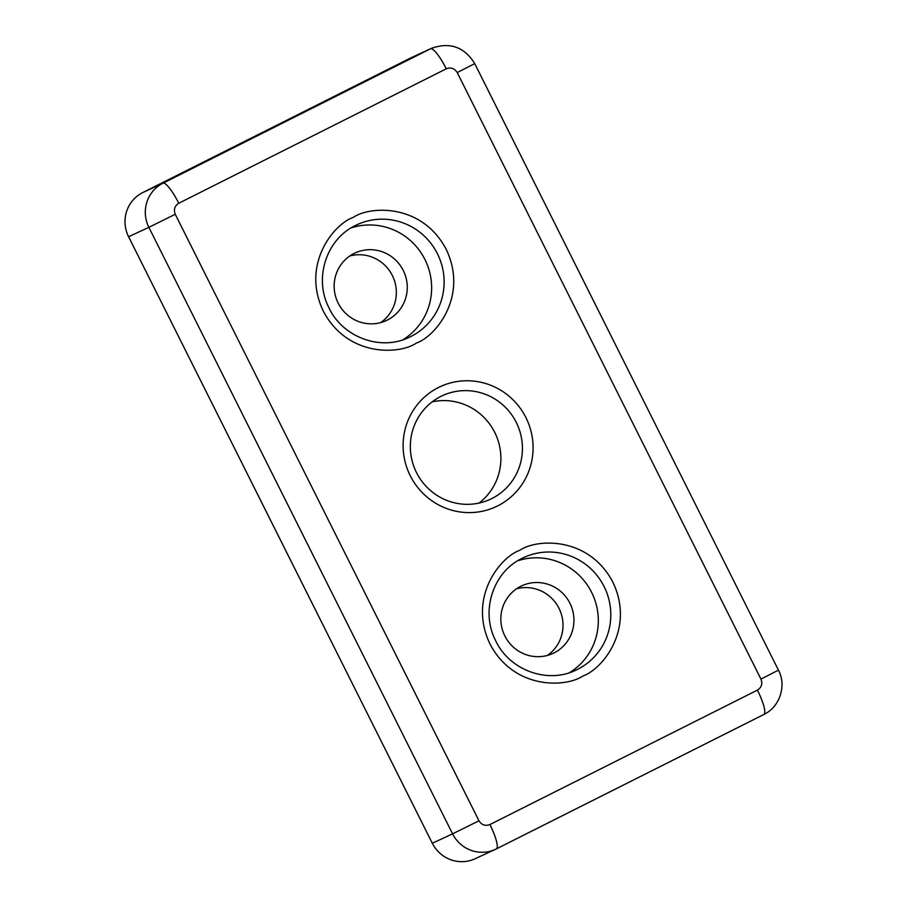 <?xml version="1.0" encoding="UTF-8"?>
<svg xmlns="http://www.w3.org/2000/svg" width="907" height="907" viewBox="0 0 907 907"><rect width="100%" height="100%" fill="white"/><g stroke="black" fill="none" stroke-linecap="round" stroke-linejoin="round"><path stroke-width="1.36" d="M438.466 387.504A66.177 64.737 65.2 0 0 410.259 475.744A66.177 64.737 65.2 0 0 497.728 505.857A66.177 64.737 65.2 0 0 525.935 417.617A66.177 64.737 65.2 0 0 438.466 387.504M440.825 396.438A57.084 55.837 65.2 0 0 416.098 471.742A57.084 55.837 65.2 0 0 490.358 499.269A57.084 55.837 65.2 0 0 491.934 498.51A57.084 55.837 65.2 0 0 516.661 423.206A57.084 55.837 65.2 0 0 442.401 395.679A57.084 55.837 65.2 0 0 440.825 396.438M387.38 320.046A37.221 36.416 -114.8 0 1 386.348 320.545A37.221 36.416 -114.8 0 1 337.914 302.587A37.221 36.416 -114.8 0 1 354.047 253.472A37.221 36.416 -114.8 0 1 355.079 252.974A37.221 36.416 -114.8 0 1 403.502 270.932A37.221 36.416 -114.8 0 1 387.38 320.046M554.052 652.893A37.221 36.416 -114.8 0 1 553.032 653.391A37.221 36.416 -114.8 0 1 504.598 635.433A37.221 36.416 -114.8 0 1 520.72 586.319A37.221 36.416 -114.8 0 1 521.752 585.82A37.221 36.416 -114.8 0 1 570.186 603.779A37.221 36.416 -114.8 0 1 554.052 652.893M402.855 339.808A62.039 60.69 65.2 0 0 425.78 261.261A62.039 60.69 65.2 0 0 351.066 227.929M569.539 672.654A62.039 60.69 65.2 0 0 592.464 594.108A62.039 60.69 65.2 0 0 517.75 560.775M175.244 214.267L148.873 227.328A33.094 32.369 65.2 0 1 162.977 183.214L142.694 192.601L410.213 58.184L430.496 48.785L162.977 183.214A24.818 5.159 63.3 0 1 178.77 203.236L446.289 68.807C450.892 67.084 454.532 68.342 457.23 72.571L760.95 679.094C762.719 683.787 761.551 687.461 757.424 690.125L489.905 824.554C485.313 826.266 481.662 825.019 478.975 820.79L175.244 214.267C173.475 209.574 174.654 205.9 178.77 203.236M432.31 843.249L452.593 833.85A33.094 32.369 65.2 0 0 495.415 849.349L475.132 858.748A33.094 32.369 -114.8 0 1 432.31 843.249L128.579 236.727L148.873 227.328L452.593 833.85L478.975 820.79M479.043 503.079A57.084 55.837 65.2 0 0 495.505 433.988A57.084 55.837 65.2 0 0 432.185 401.846M142.694 192.601A33.094 32.369 65.2 0 0 128.579 236.727M760.95 679.094L778.455 670.148L474.735 63.626C464.373 46.915 449.929 41.813 431.415 48.343L411.12 57.742A33.094 32.369 65.2 0 0 410.213 58.184M547.352 655.455A37.221 36.416 65.2 0 0 559.506 609.368A37.221 36.416 65.2 0 0 516.502 588.813M380.668 322.609A37.221 36.416 65.2 0 0 392.833 276.522A37.221 36.416 65.2 0 0 349.83 255.967M353.277 217.385C334.037 223.893 300.841 264.186 323.3 311.135C347.449 357.256 399.534 354.682 416.245 343.129C435.485 336.622 468.681 296.328 446.221 249.38C422.072 203.259 369.988 205.821 353.277 217.385M410.973 336.452A62.039 60.69 -114.8 0 1 409.261 337.279C380.577 351.508 341.95 337.121 328.527 306.906C313.799 277.644 326.713 238.995 355.431 225.503A62.039 60.69 -114.8 0 1 357.143 224.675A62.039 60.69 -114.8 0 1 437.854 254.606A62.039 60.69 -114.8 0 1 410.973 336.452M519.949 550.232C500.709 556.739 467.513 597.033 489.984 643.981C514.122 690.102 566.206 687.529 582.918 675.976C602.157 669.468 635.353 629.175 612.894 582.226C588.756 536.105 536.661 538.667 519.949 550.232M577.657 669.298A62.039 60.69 -114.8 0 1 575.934 670.126C547.25 684.354 508.623 669.967 495.211 639.752C480.472 610.502 493.385 571.841 522.103 558.349A62.039 60.69 -114.8 0 1 523.815 557.522A62.039 60.69 -114.8 0 1 604.538 587.453A62.039 60.69 -114.8 0 1 577.657 669.298M446.289 68.807A24.818 5.159 -116.7 0 0 430.496 48.785A33.094 32.369 65.2 0 1 431.415 48.343M496.39 848.873L763.853 714.478A24.818 5.159 -116.7 0 0 763.887 714.467A24.818 5.159 -116.7 0 0 757.424 690.125M489.905 824.554A24.818 5.159 63.3 0 1 496.367 848.895A24.818 5.159 63.3 0 1 496.333 848.907L763.887 714.467C779.816 706.984 786.766 685.658 778.455 670.148M474.735 63.626L457.23 72.571M495.415 849.349A33.094 32.369 65.2 0 0 496.333 848.907L495.415 849.349M355.431 225.503L357.131 224.675M522.103 558.349L523.815 557.522"/></g></svg>
